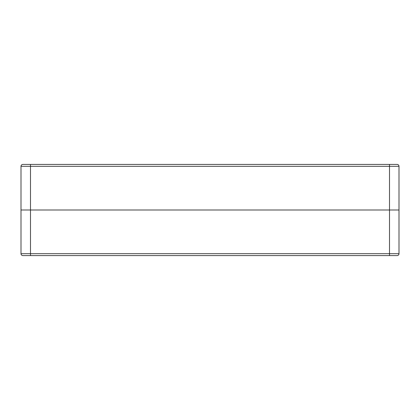 <?xml version="1.0" encoding="UTF-8"?>
<svg xmlns="http://www.w3.org/2000/svg" width="420" height="420" viewBox="0 0 420 420"><rect width="100%" height="100%" fill="white"/><g stroke="black" fill="none" stroke-linecap="round" stroke-linejoin="round"><path stroke-width="0.63" d="M23.851 164.414L30.497 164.414L30.497 210L389.503 210L30.497 210L30.497 255.586L22.901 255.586A1.901 1.901 0 0 1 21 253.691L399 253.691A1.901 1.901 0 0 1 397.1 255.586L22.901 255.586A1.901 1.901 0 0 1 21 253.691L21 210L30.497 210L21 210L21 166.309A1.901 1.901 0 0 1 22.901 164.414L397.1 164.414A1.901 1.901 0 0 1 399 166.309L21 166.309A1.901 1.901 0 0 1 22.901 164.414A1.901 1.901 0 0 0 21 166.309M399 166.309L399 210L389.503 210L399 210L399 253.691M389.503 255.586L389.503 164.414L397.1 164.414M22.901 255.586A1.901 1.901 0 0 1 21 253.691"/></g></svg>
